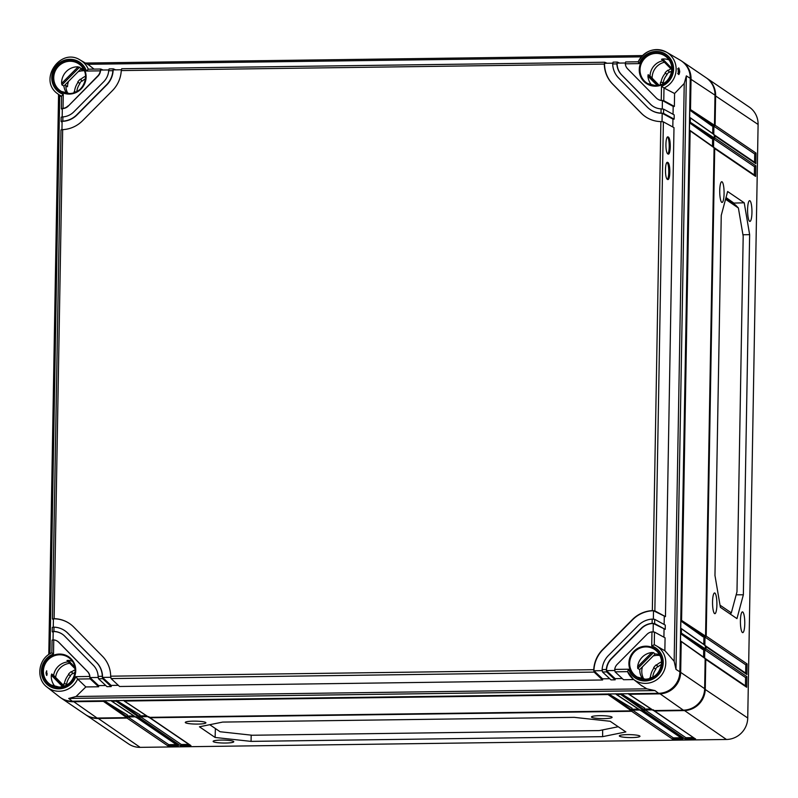 <?xml version="1.0" encoding="UTF-8"?>
<svg xmlns="http://www.w3.org/2000/svg" width="798" height="798" viewBox="0 0 798 798"><rect width="100%" height="100%" fill="white"/><g stroke="black" fill="none" stroke-linecap="round" stroke-linejoin="round"><path stroke-width="1.2" d="M712.863 125.266L712.714 133.555M712.634 137.984L712.494 146.273M703.946 636.116L703.796 644.405M703.716 648.834L703.577 657.123M651.018 708.973L643.218 709.083M638.46 709.143L630.659 709.242M146.403 715.756L138.613 715.866M133.845 715.926L126.044 716.035M713.332 125.914L713.193 133.894M713.113 138.633L712.973 146.613M704.415 636.764L704.275 644.744M704.195 649.482L704.055 657.462M651.507 709.302L644.624 709.392M638.949 709.472L632.056 709.562M146.902 716.085L140.009 716.175M134.333 716.255L127.441 716.345M706.42 77.945A21.416 20.718 124.2 0 1 706.739 78.154A21.416 20.718 124.2 0 1 715.626 95.59L715.108 125.266L756.005 153.076L755.826 163.68L714.928 135.859L714.888 137.984L755.786 165.794L755.606 176.398L714.709 148.578L706.2 636.116L747.088 663.926L746.908 674.529L706.011 646.719L705.971 648.834L746.868 676.644L746.689 687.248L705.791 659.437L705.272 689.113A21.416 20.718 124.2 0 1 683.966 710.589L654.649 710.978L694.799 738.509M706.739 78.154L749.202 107.042A21.416 20.718 124.2 0 1 758.1 124.468L747.736 717.991A21.416 20.718 124.2 0 1 726.429 739.477L140.159 747.357A21.416 20.718 124.2 0 1 128.488 743.866L86.014 714.978A21.416 20.718 124.2 0 1 85.705 714.769M742.409 632.525A10.364 2.175 -90.8 0 1 740.404 621.552A10.364 2.175 -90.8 0 1 742.439 611.896A10.364 2.175 -90.8 0 1 742.768 611.996A10.364 2.175 -90.8 0 1 744.773 623.009A10.364 2.175 -90.8 0 1 742.719 632.624A10.364 2.175 -90.8 0 1 742.409 632.525M749.591 221.295A10.364 2.175 -90.8 0 1 747.586 210.323A10.364 2.175 -90.8 0 1 749.621 200.667A10.364 2.175 -90.8 0 1 749.95 200.777A10.364 2.175 -90.8 0 1 751.955 211.779A10.364 2.175 -90.8 0 1 749.901 221.405A10.364 2.175 -90.8 0 1 749.591 221.295M714.549 613.562A10.354 2.175 -90.8 0 1 712.544 602.6A10.354 2.175 -90.8 0 1 714.579 592.954A10.354 2.175 -90.8 0 1 714.908 593.054A10.354 2.175 -90.8 0 1 716.903 604.056A10.354 2.175 -90.8 0 1 714.858 613.672A10.354 2.175 -90.8 0 1 714.549 613.562M721.721 202.333A10.354 2.175 -90.8 0 1 719.726 191.38A10.354 2.175 -90.8 0 1 721.761 181.725A10.354 2.175 -90.8 0 1 722.08 181.834A10.354 2.175 -90.8 0 1 724.085 192.827A10.354 2.175 -90.8 0 1 722.03 202.443A10.354 2.175 -90.8 0 1 721.721 202.333M721.252 215.35L727.636 191.52L744.225 202.792L749.641 234.652L743.357 594.789L736.963 618.62L720.385 607.328L714.968 575.478L721.252 215.35M746.689 687.248L745.432 686.051M705.791 659.437L704.634 658.3M713.781 134.303L713.921 126.244L715.108 125.266M714.928 135.859L713.771 134.722M713.552 147.022L713.691 138.962L714.888 137.984M714.709 148.578L713.552 147.45M754.968 175.4L714.08 147.59M704.863 645.153L705.003 637.103L706.2 636.116M706.011 646.719L704.853 645.582M704.634 657.871L704.774 649.821L705.971 648.834M695.547 738.798L685.073 738.938L644.176 711.118L642.081 711.148L682.978 738.968L672.515 739.108L631.617 711.287L150.034 717.761L190.931 745.581L180.468 745.721L139.57 717.911L137.475 717.931L178.373 745.751L167.899 745.891L127.002 718.07L97.695 718.469A21.416 20.718 124.2 0 1 86.014 714.978M611.876 717.013A10.314 1.466 -179 0 0 600.734 715.666A10.314 1.466 -179 0 0 591.478 716.963A10.314 1.466 -179 0 0 591.707 717.282A10.314 1.466 -179 0 0 602.879 718.629A10.314 1.466 -179 0 0 612.106 717.322A10.314 1.466 -179 0 0 611.876 717.013M639.747 735.965A10.324 1.466 -179 0 0 628.595 734.619A10.324 1.466 -179 0 0 619.328 735.916A10.324 1.466 -179 0 0 619.557 736.235A10.324 1.466 -179 0 0 630.749 737.581A10.324 1.466 -179 0 0 639.986 736.275A10.324 1.466 -179 0 0 639.747 735.965M233.545 741.422A10.324 1.466 -179 0 0 222.393 740.075A10.324 1.466 -179 0 0 213.126 741.372A10.324 1.466 -179 0 0 213.355 741.691A10.324 1.466 -179 0 0 224.547 743.038A10.324 1.466 -179 0 0 233.784 741.731A10.324 1.466 -179 0 0 233.545 741.422M205.675 722.469A10.314 1.466 -179 0 0 194.532 721.133A10.314 1.466 -179 0 0 185.276 722.419A10.314 1.466 -179 0 0 185.505 722.739A10.314 1.466 -179 0 0 196.677 724.085A10.314 1.466 -179 0 0 205.904 722.789A10.314 1.466 -179 0 0 205.675 722.469M222.682 722.08L199.44 726.788L215.111 737.462L251.061 741.382L602.62 736.654L625.861 731.936L610.161 721.272L574.221 717.352L222.682 722.08M148.877 716.634L149.426 717.582M190.931 745.581L190.183 745.292M188.857 744.394L181.306 744.494L140.508 716.744L139.57 717.911M180.468 745.721L181.306 744.494M147.75 716.644L140.508 716.744M136.318 716.804L136.867 717.751M135.181 716.813L127.939 716.913L127.002 718.07M653.492 709.851L654.041 710.799M652.355 709.861L645.113 709.961L644.176 711.118M640.924 710.02L641.472 710.968M639.797 710.03L632.555 710.13L631.617 711.287M176.298 744.564L168.747 744.664L127.939 716.913M693.472 737.611L685.921 737.711L645.113 709.961M680.913 737.781L673.352 737.881L632.555 710.13M178.373 745.751L177.625 745.462M167.899 745.891L168.747 744.664M685.073 738.938L685.921 737.711M682.978 738.968L682.23 738.679M672.515 739.108L673.352 737.881M602.62 736.654L602.65 729.901M251.061 741.382L251.18 735.138M215.111 737.462L215.39 728.534M618.211 726.739L599.278 730.589L252.218 735.247L220.118 731.746L209.754 724.704M713.921 126.244L754.718 153.994L754.579 162.253M756.005 153.076L754.718 153.994M755.826 163.68L754.569 162.473M704.774 649.821L745.581 677.572L745.432 685.831M705.003 637.103L745.801 664.854L745.661 673.113M713.691 138.962L754.499 166.712L754.349 174.971M746.868 676.644L745.581 677.572M746.908 674.529L745.651 673.332M747.088 663.926L745.801 664.854M755.606 176.398L754.349 175.191M755.786 165.794L754.499 166.712M725.801 198.393L735.586 205.056L738.389 207.999L743.187 236.188L736.983 591.787L731.327 612.864L720.015 605.173M734.13 204.059L733.861 203.091L726.03 197.535M744.225 202.792L733.861 203.091M749.641 234.652L742.948 234.762M743.357 594.789L736.165 594.809M725.562 199.271L738.389 207.999M731.327 612.864L730.29 614.081M640.844 685.143L646.819 688.824L654.978 690.579L68.708 698.459L76.069 696.494L85.845 686.938L77.645 679.048A20.329 19.671 124.2 0 1 47.132 687.178L59.511 696.903A21.416 20.718 -55.8 0 0 72.299 701.203L658.569 693.322A21.416 20.718 -55.8 0 0 679.876 671.836L675.986 669.392L674.15 661.273L665.103 650.919L656.225 645.742A20.329 19.671 124.2 0 1 662.16 674.31A20.329 19.671 124.2 0 1 633.403 679.288A20.329 19.671 124.2 0 1 627.587 671.657L633.403 679.288L641.811 685.891M638.23 61.805A20.329 19.671 124.2 0 1 666.589 52.219L680.175 60.149A21.416 20.718 -55.8 0 1 690.24 78.314L679.876 671.836M78.084 71.76A15.86 15.342 124.2 0 1 83.301 70.783L83.321 69.785M65.895 86.713L67.521 86.693A15.86 15.342 124.2 0 1 68.508 81.406M652.136 78.154A15.711 15.202 124.2 0 1 664.425 62.244M651.836 85.226A15.701 15.182 124.2 0 1 647.926 76.099L648.136 74.703L650.071 76.049A15.531 15.022 124.2 0 1 662.939 60.738M661.522 59.291L671.856 69.805L661.522 59.291L662.639 58.972A15.701 15.182 124.2 0 1 663.507 58.942A15.701 15.182 124.2 0 1 669.043 59.92M678.23 70.015L678.23 72.897M679.736 71.73C678.889 75.8 678.37 75.471 678.19 70.753C678.42 66.683 678.938 67.012 679.736 71.73L678.46 71.591M663.766 100.668L674.36 106.433L674.589 93.496L663.996 88.009L663.766 100.668L661.243 100.358L661.492 86.304L663.996 88.009M674.589 93.496L684.235 83.461L686.35 75.87L675.986 669.392M94.044 69.107L89.107 65.227M625.293 63.8L639.168 63.611L638.191 61.795L625.662 61.965L625.293 63.8A8.569 8.289 -55.8 0 0 627.607 68.808L656.305 97.994A8.569 8.289 -55.8 0 0 661.243 100.358M619.637 63.082L617.283 62.074L616.894 63.91A17.137 16.578 -55.8 0 0 621.582 74.882L650.28 104.069A17.137 16.578 -55.8 0 0 652.694 106.084A17.137 16.578 -55.8 0 0 661.093 108.867L663.617 109.146L674.21 114.912L674.14 119.151L663.537 113.386L661.023 113.107L661.093 108.867M607.069 63.242L604.724 62.244L604.315 64.079A29.985 29.007 -55.8 0 0 612.535 83.999L641.243 113.186A29.985 29.007 -55.8 0 0 645.472 116.717A29.985 29.007 -55.8 0 0 660.874 121.595L663.387 121.865L654.859 610.869L652.335 610.63A29.985 29.007 -55.8 0 0 632.395 619.567L602.67 649.542A29.985 29.007 -55.8 0 0 593.742 669.692L594.121 672.096L602.6 679.996L119.57 686.489L111.092 678.589L110.683 676.185A29.985 29.007 -55.8 0 0 102.463 656.265L73.765 627.078A29.985 29.007 -55.8 0 0 69.536 623.547A29.985 29.007 -55.8 0 0 54.124 618.669L52.439 618.919L53.396 619.817M115.67 69.855L113.316 68.847L112.877 70.683L108.688 70.743L109.127 68.907L113.276 68.857M100.718 69.027L88.289 69.197L86.403 71.042L100.279 70.852A8.569 8.289 -55.8 0 1 97.795 75.93L68.289 106.054A8.569 8.289 124.2 0 1 62.324 108.618L62.174 116.957M103.102 70.025L100.757 69.017L100.279 70.852M664.854 650.779L665.083 637.831L654.49 632.066L654.27 644.744L651.727 645.911L651.966 631.866A8.569 8.289 -55.8 0 0 646.949 634.36L617.213 664.335A8.569 8.289 -55.8 0 0 614.719 669.402L628.605 669.223L627.577 671.657L615.059 671.816L614.719 669.402M652.116 623.358L652.195 619.108L654.709 619.348L665.303 625.113L665.233 629.353L654.629 623.587L652.116 623.358A17.137 16.578 -55.8 0 0 641.123 628.445L611.398 658.41A17.137 16.578 -55.8 0 0 606.32 669.522L606.68 671.926L615.168 679.826L610.979 679.876L602.5 671.986L602.131 669.572L606.32 669.522M652.195 619.108A21.416 20.718 -55.8 0 0 638.22 625.482L608.485 655.457A21.416 20.718 -55.8 0 0 602.131 669.572M616.894 63.91L612.694 63.97A21.416 20.718 -55.8 0 0 618.57 77.925L647.268 107.112A21.416 20.718 -55.8 0 0 650.29 109.625A21.416 20.718 -55.8 0 0 661.023 113.107M61.147 121.386L61.197 117.196L61.995 116.977L62.882 116.907L62.813 121.146A21.416 20.718 -55.8 0 0 76.788 114.772L106.523 84.807A21.416 20.718 -55.8 0 0 112.877 70.683M62.882 116.907A17.137 16.578 -55.8 0 0 73.875 111.82L103.61 81.845A17.137 16.578 -55.8 0 0 108.688 70.743M61.376 108.668L61.596 96.109L63.281 94.354L63.032 108.398A8.569 8.289 -55.8 0 0 68.059 105.905M118.323 685.332L111.151 685.422L111.201 686.599L107.012 686.659L98.533 678.759L98.114 676.355L102.304 676.295A21.416 20.718 -55.8 0 0 96.438 662.34L67.74 633.153A21.416 20.718 -55.8 0 0 64.718 630.629A21.416 20.718 -55.8 0 0 53.985 627.158L53.905 631.398L52.219 631.637L53.177 632.535M98.114 676.355A17.137 16.578 -55.8 0 0 93.426 665.382L64.728 636.196A17.137 16.578 -55.8 0 0 62.304 634.171A17.137 16.578 -55.8 0 0 53.905 631.398M85.845 686.938L98.633 686.769L90.154 678.869L77.645 679.048L75.83 676.654L89.715 676.465A8.569 8.289 -55.8 0 0 87.401 671.457L58.703 642.27A8.569 8.289 -55.8 0 0 53.755 639.906L53.516 653.951L51.85 652.814C38.294 658.29 35.441 678.809 47.132 687.178M52.469 618.869L60.977 129.914L62.663 129.635A29.985 29.007 -55.8 0 0 82.603 120.688L112.338 90.723A29.985 29.007 -55.8 0 0 121.256 70.573L121.695 68.738L604.685 62.254M47.092 673.472C46.873 676.255 46.513 676.026 46.025 672.794L46.693 670.779L46.763 675.487M66.972 660.515L75.172 668.854L66.972 660.515L68.269 660.385A15.701 15.182 124.2 0 1 72.418 661.323M55.202 686.629A15.701 15.182 124.2 0 1 51.301 675.208L51.7 674.011L53.626 675.337A15.531 15.022 124.2 0 1 68.339 661.901M642.779 678.998A15.531 15.022 124.2 0 1 639.717 669.572L637.772 668.485L637.622 666.779A15.701 15.182 124.2 0 1 651.747 652.545L653.492 652.634L655.168 654.001A15.531 15.022 124.2 0 1 659.397 654.56M63.91 86.044L61.975 84.937L61.626 83.441A15.701 15.182 124.2 0 1 77.236 66.823A15.701 15.182 124.2 0 1 78.104 66.833L81.336 68.478L63.91 86.044A15.531 15.022 124.2 0 0 66.862 93.356M655.168 654.001L639.717 669.572M53.626 675.337L64.209 686.11M650.071 76.049L659.088 85.226M643.856 679.128A15.711 15.202 124.2 0 1 642.45 666.819M659.906 655.517A15.711 15.202 -55.8 0 0 653.183 656.006M83.301 70.783L81.576 69.705A15.711 15.202 124.2 0 1 83.999 69.875M67.521 86.693L65.865 85.536A15.711 15.202 -55.8 0 0 67.95 93.486M69.725 663.308A15.711 15.202 -55.8 0 0 55.621 677.372M81.336 68.478A15.531 15.022 124.2 0 1 83.491 68.917M105.765 685.502L98.593 685.592L98.633 686.769M609.732 678.719L602.56 678.819L602.6 679.996M622.29 678.549L615.118 678.649L615.168 679.826M615.059 671.816L623.537 679.716L633.772 679.577M111.201 686.599L102.713 678.699L102.353 677.283L111.151 685.422M614.709 670.51L606.5 670.629L615.118 678.649M653.103 623.348L653.283 623.467A17.137 16.578 -55.8 0 0 641.353 628.595L611.617 658.569A17.137 16.578 -55.8 0 0 606.5 670.629L606.32 670.5M665.233 629.353L653.283 623.467L653.133 631.836M602.151 670.679L593.941 670.789L602.56 678.819M653.323 610.63L653.502 610.749A29.985 29.007 -55.8 0 0 632.624 619.727L602.889 649.692A29.985 29.007 -55.8 0 0 593.941 670.789L593.762 670.669M663.387 121.865L673.991 127.63L665.452 616.635L653.502 610.749L653.363 619.118M110.742 677.293L102.533 677.402A21.416 20.718 124.2 0 0 96.668 662.49L67.96 633.303A21.416 20.718 124.2 0 0 64.937 630.789L64.718 630.629M69.645 623.627A29.985 29.007 -55.8 0 0 53.416 618.819L53.267 627.168M98.184 677.462L89.975 677.572L98.593 685.592M57.606 641.333A8.569 8.289 124.2 0 1 58.922 642.42L87.62 671.607A8.569 8.289 124.2 0 1 89.975 677.572L90.154 678.869M62.424 634.25A17.137 16.578 -55.8 0 0 53.197 631.537L53.047 639.886M625.293 63.002L617.103 63.112A17.137 16.578 -55.8 0 0 621.802 75.032L650.5 104.219A17.137 16.578 -55.8 0 0 652.814 106.164M662.23 100.428L662.41 100.548A8.569 8.289 124.2 0 1 657.632 99.082M674.36 106.433L673.173 106.413L662.41 100.548L662.26 108.917M612.724 63.172L604.545 63.281A29.985 29.007 -55.8 0 0 612.764 84.149L641.462 113.336A29.985 29.007 -55.8 0 0 645.582 116.787M662.011 113.146L662.19 113.266A21.416 20.718 124.2 0 1 650.51 109.785A21.416 20.718 124.2 0 1 650.4 109.705M674.14 119.151L672.953 119.131L662.19 113.266L662.041 121.635M121.326 69.775L113.136 69.885A21.416 20.718 124.2 0 1 106.742 84.957L77.007 114.932A21.416 20.718 124.2 0 1 62.094 121.336L61.955 129.675M108.757 69.945L100.578 70.054A8.569 8.289 124.2 0 1 98.014 76.079L68.289 106.054M102.304 676.295L102.353 677.283M52.239 631.587L52.289 627.398L53.985 627.158M89.715 676.465L89.795 677.452M52.07 640.116L51.85 652.814L52.07 640.116L53.755 639.906M62.304 109.615L61.346 108.718L62.324 108.618M62.084 122.333L61.117 121.436L62.094 121.336M61.596 96.109L61.346 108.718M63.032 108.398L62.144 108.498M100.757 69.017L88.289 69.197A20.329 19.671 124.2 0 0 80.319 60.099L89.635 65.536M62.813 121.146L61.925 121.216M612.694 63.97L613.093 62.134L617.243 62.084M665.452 616.635L654.859 610.869M668.235 137.017C665.362 134.982 665.053 152.867 667.946 153.974C670.819 156.009 671.128 138.114 668.235 137.017L667.906 136.927M667.796 162.453C664.914 160.418 664.604 178.303 667.497 179.41C670.37 181.445 670.689 163.55 667.796 162.453L667.467 162.363M664.046 629.323L663.916 637.203M664.275 616.605L664.135 624.475M672.953 119.131L672.814 127.002M673.173 106.413L673.043 114.284M651.966 631.866L654.49 632.066M667.856 153.924A8.569 1.796 89.2 0 0 669.213 145.346A8.569 1.796 89.2 0 0 667.567 137.037M667.407 179.36A8.569 1.796 89.2 0 0 668.764 170.782A8.569 1.796 89.2 0 0 667.128 162.473M705.562 636.116L714.08 147.73L690.13 130.842L681.582 620.405L705.562 636.116L703.936 636.774M680.744 628.285L681.432 628.974L681.362 633.123L705.332 648.834L705.392 645.861L704.774 645.233L680.744 628.285L680.864 621.004L681.582 620.405M680.514 641.013L681.213 641.692L680.674 672.385L704.644 688.684L705.163 658.579L680.514 641.013L680.644 633.722L681.362 633.123M681.741 61.167A21.416 20.718 124.2 0 1 682.14 61.436A21.416 20.718 124.2 0 1 691.038 78.862L690.499 109.555L714.479 125.256L712.853 125.914M689.662 117.436L690.35 118.124L690.28 122.274L714.25 137.974L714.31 135.012L713.691 134.383L689.662 117.436L689.781 110.144L690.499 109.555M689.432 130.154L690.13 130.842L689.432 130.154L689.562 122.862L690.28 122.274M682.14 61.436L706.11 77.725A21.416 20.718 124.2 0 1 714.998 95.162L714.479 125.256M711.886 125.924L689.781 110.144L713.841 125.904M711.656 138.653L689.562 122.862L713.611 138.623L712.624 138.633M702.739 649.502L680.644 633.722L704.694 649.472L703.706 649.492M702.968 636.784L680.864 621.004L704.923 636.754M127.451 716.015L126.792 717.641L97.067 718.04A21.416 20.718 124.2 0 1 85.386 714.559L61.426 698.26A21.416 20.718 124.2 0 1 61.027 697.981M136.428 717.512L135.81 716.883L136.428 717.512L139.361 717.472L115.979 701.163L111.88 701.223L136.428 717.512M140.009 715.846L139.361 717.472M148.987 717.342L148.368 716.714L148.987 717.342L631.408 710.858L608.026 694.549L124.438 701.053L148.987 717.342M632.066 709.232L631.408 710.858M641.033 710.729L640.425 710.1L641.033 710.729L643.966 710.689L620.585 694.38L616.485 694.44L641.033 710.729M644.624 709.063L643.966 710.689M679.866 672.335L680.674 672.385A21.416 20.718 124.2 0 1 659.367 693.861L629.053 694.27L653.602 710.559L652.983 709.931L653.602 710.559L683.337 710.16A21.416 20.718 124.2 0 0 704.644 688.684M705.332 648.834L704.694 649.472M714.25 137.974L713.611 138.623M671.766 70.932A16.07 15.551 -55.8 0 0 669.612 72.299L669.253 72.059A16.06 15.541 -55.8 0 0 666.789 74.334L667.138 74.573A16.07 15.551 -55.8 0 0 663.198 82.802L662.849 82.553A16.06 15.541 -55.8 0 0 662.679 83.91M662.849 82.553L660.574 82.234A18.424 17.825 -55.8 0 0 660.315 84.877M669.253 72.059L667.916 70.194A18.424 17.825 -55.8 0 0 665.083 72.798L666.789 74.334M669.612 72.299L668.285 70.443A18.424 17.815 124.2 0 1 670.879 68.808M660.973 82.294A18.424 17.815 124.2 0 1 665.412 73.097M652.714 677.233A16.07 15.551 124.2 0 1 655.836 669.253L655.487 669.013A16.06 15.541 124.2 0 1 657.742 666.53L658.091 666.769A16.07 15.551 124.2 0 1 661.402 664.455M655.487 669.013L653.652 667.657A18.424 17.825 124.2 0 1 656.235 664.804L657.742 666.53M649.961 678.4A18.424 17.825 124.2 0 1 650.011 677.442L652.106 677.542M654.001 667.916A18.424 17.815 -55.8 0 0 650.39 677.462M661.502 661.861A18.424 17.815 -55.8 0 0 656.604 665.053L658.091 666.769M75.132 672.335A16.07 15.551 -55.8 0 0 72.977 673.702L72.618 673.462A16.06 15.541 -55.8 0 0 70.154 675.736L70.513 675.976A16.07 15.551 -55.8 0 0 66.573 684.205L66.224 683.956A16.06 15.541 -55.8 0 0 66.054 685.312M66.224 683.956L63.94 683.637A18.424 17.825 -55.8 0 0 63.72 685.602M72.618 673.462L71.281 671.597A18.424 17.825 -55.8 0 0 68.458 674.2L70.154 675.736M64.339 683.696A18.424 17.815 124.2 0 1 68.788 674.5M71.281 671.597L71.65 671.846A18.424 17.815 124.2 0 1 75.231 669.741M72.977 673.702L71.65 671.846M76.808 91.59A16.07 15.551 124.2 0 1 79.93 83.61L79.581 83.371A16.06 15.541 124.2 0 1 81.825 80.887L82.184 81.127A16.07 15.551 124.2 0 1 85.496 78.812M79.581 83.371L77.735 82.014A18.424 17.825 124.2 0 1 80.319 79.162L81.825 80.887M74.044 92.758A18.424 17.825 124.2 0 1 74.094 91.81L76.189 91.9M78.094 82.274A18.424 17.815 -55.8 0 0 74.483 91.82M85.595 76.219A18.424 17.815 -55.8 0 0 80.688 79.411L82.184 81.127M126.792 717.641L103.411 701.332L73.097 701.741A21.416 20.718 124.2 0 1 61.426 698.26M628.355 693.592L629.053 694.27L628.355 693.592M644.644 708.065L621.373 693.821M632.076 708.235L608.804 693.991M140.029 714.848L116.757 700.604M127.471 715.018L104.199 700.774L127.431 716.993M620.585 694.38L621.153 693.681M615.797 693.761L616.485 694.44L615.797 693.761M608.026 694.549L608.595 693.851M123.74 700.375L124.438 701.053L123.74 700.375M115.979 701.163L116.538 700.464M111.181 700.544L111.88 701.223L111.181 700.544M103.411 701.332L103.979 700.634M704.634 689.073L747.736 717.991M683.916 710.14L726.429 739.477M714.998 95.551L758.1 124.468M97.645 718.03L140.159 747.357M656.235 53.386A16.299 15.77 124.2 0 1 665.961 56.658L665.961 56.658A16.299 15.77 124.2 0 1 670.928 74.553A16.299 15.77 124.2 0 1 655.667 85.655A16.299 15.77 124.2 0 1 647.667 83.561L647.667 83.561A16.299 15.77 124.2 0 1 640.644 65.516A16.299 15.77 124.2 0 1 656.235 53.386M677.672 73.615L678.37 73.985L678.19 70.823M638.171 61.815C645.043 50.194 654.52 47.002 666.589 52.219A20.329 19.671 124.2 0 1 676.086 70.573A20.329 19.671 124.2 0 1 664.016 88.009M690.24 78.314L686.35 75.87M87.521 64.299L641.293 56.858M85.386 63.052L642.49 55.571L85.356 63.042M61.566 96.099A20.329 19.671 124.2 0 1 57.496 93.655L61.546 96.837M651.727 645.911A18.194 17.596 124.2 0 1 657.811 675.517A18.194 17.596 124.2 0 1 628.605 669.223M645.163 679.716A16.948 16.389 124.2 0 1 628.894 663.178A16.948 16.389 124.2 0 1 645.752 646.18A16.948 16.389 124.2 0 1 662.021 662.729A16.948 16.389 124.2 0 1 645.163 679.716M639.168 63.611A18.194 17.596 124.2 0 1 668.614 56.528A18.194 17.596 124.2 0 1 661.492 86.304M655.527 86.194A16.948 16.389 124.2 0 1 639.248 69.655A16.948 16.389 124.2 0 1 656.106 52.658A16.948 16.389 124.2 0 1 672.385 69.207A16.948 16.389 124.2 0 1 655.527 86.194M63.281 94.354A18.194 17.596 124.2 0 1 57.197 64.748A18.194 17.596 124.2 0 1 86.403 71.042M69.256 94.084A16.948 16.389 124.2 0 1 52.977 77.536A16.948 16.389 124.2 0 1 69.835 60.538A16.948 16.389 124.2 0 1 86.114 77.087A16.948 16.389 124.2 0 1 69.256 94.084M75.83 676.654A18.194 17.596 124.2 0 1 46.394 683.736A18.194 17.596 124.2 0 1 53.516 653.951M58.892 687.607A16.948 16.389 124.2 0 1 42.623 671.058A16.948 16.389 124.2 0 1 59.481 654.061A16.948 16.389 124.2 0 1 75.75 670.609A16.948 16.389 124.2 0 1 58.892 687.607M62.663 129.635L54.124 618.669M604.315 64.079L121.256 70.573M660.874 121.595L652.335 610.63M110.683 676.185L593.742 669.692M654.28 644.754A20.329 19.671 124.2 0 1 656.225 645.742L654.27 644.744M658.569 693.322L654.978 690.579M72.299 701.203L68.708 698.459M646.819 688.824L76.069 696.494M59.002 687.058A16.299 15.77 124.2 0 1 51.042 684.963L51.042 684.963A16.299 15.77 124.2 0 1 44.01 666.919A16.299 15.77 124.2 0 1 59.601 654.789A16.299 15.77 124.2 0 1 69.336 658.061L69.336 658.061A16.299 15.77 124.2 0 1 74.304 675.966A16.299 15.77 124.2 0 1 59.042 687.058M637.622 666.779L651.747 652.545M657.223 85.546L647.926 76.099M662.639 58.972L671.866 68.359M61.626 83.441L78.104 66.833M62.513 686.609L51.301 675.208M68.269 660.385L74.912 667.138M645.273 679.178A16.299 15.77 124.2 0 1 637.313 677.083L637.313 677.083A16.299 15.77 124.2 0 1 630.28 659.038A16.299 15.77 124.2 0 1 645.871 646.909A16.299 15.77 124.2 0 1 655.607 650.18L655.607 650.18A16.299 15.77 124.2 0 1 660.574 668.076A16.299 15.77 124.2 0 1 645.313 679.178M637.772 668.485L653.492 652.634M69.965 61.266A16.299 15.77 124.2 0 1 79.69 64.538L79.69 64.538A16.299 15.77 124.2 0 1 84.658 82.443A16.299 15.77 124.2 0 1 69.396 93.536A16.299 15.77 124.2 0 1 61.396 91.441L61.396 91.441A16.299 15.77 124.2 0 1 54.374 73.396A16.299 15.77 124.2 0 1 69.965 61.266M61.975 84.937L79.65 67.122M658.589 85.336L648.136 74.703M63.75 686.26L51.7 674.011M602.5 671.986L606.68 671.926M111.092 678.589L594.121 672.096M98.533 678.759L102.713 678.699M59.71 95.391L49.965 653.801M58.603 94.523L48.828 654.52M663.537 113.386L663.617 109.146M654.629 623.587L654.709 619.348M684.235 83.461L674.15 661.273M690.23 78.812L714.998 95.162M73.047 701.193L97.067 718.04M659.318 693.292L683.337 710.16M644.604 710.04L621.343 693.821M632.046 710.21L608.784 693.991M139.999 716.823L116.727 700.604M746.05 686.25L705.312 658.54M149.555 717.661L190.223 745.322M136.997 717.831L177.665 745.492M654.17 710.878L694.839 738.539M641.612 711.048L682.27 738.709M755.197 162.682L714.449 134.972M746.28 673.532L705.532 645.821M678.21 70.783L678.37 68.428L677.592 68.907M638.181 61.795L625.662 61.965M79.69 64.538C91.551 72.768 83.95 94.174 69.376 93.526L61.396 91.441M665.961 56.658C677.821 64.887 670.22 86.294 655.647 85.645L647.667 83.561M655.607 650.18C667.457 658.41 659.866 679.816 645.293 679.168L637.313 677.083M69.336 658.061C81.187 666.29 73.596 687.696 59.022 687.048L51.042 684.963M604.724 62.244L121.695 68.738M60.977 129.914L52.439 618.919M52.289 627.398L52.219 631.637M48.788 654.55L58.563 94.493M57.496 93.655C37.985 79.94 60.389 46.992 80.319 60.099M113.316 68.847L109.127 68.907M61.197 117.196L61.117 121.436M617.283 62.074L613.093 62.134M704.903 658.061L681.113 641.293M714.05 134.493L690.25 117.715M628.824 694.24L653.253 710.459M616.255 694.41L640.694 710.629M124.209 701.033L148.647 717.242M111.65 701.193L136.079 717.412M705.133 645.343L681.342 628.565M713.821 147.211L690.031 130.433"/></g></svg>
